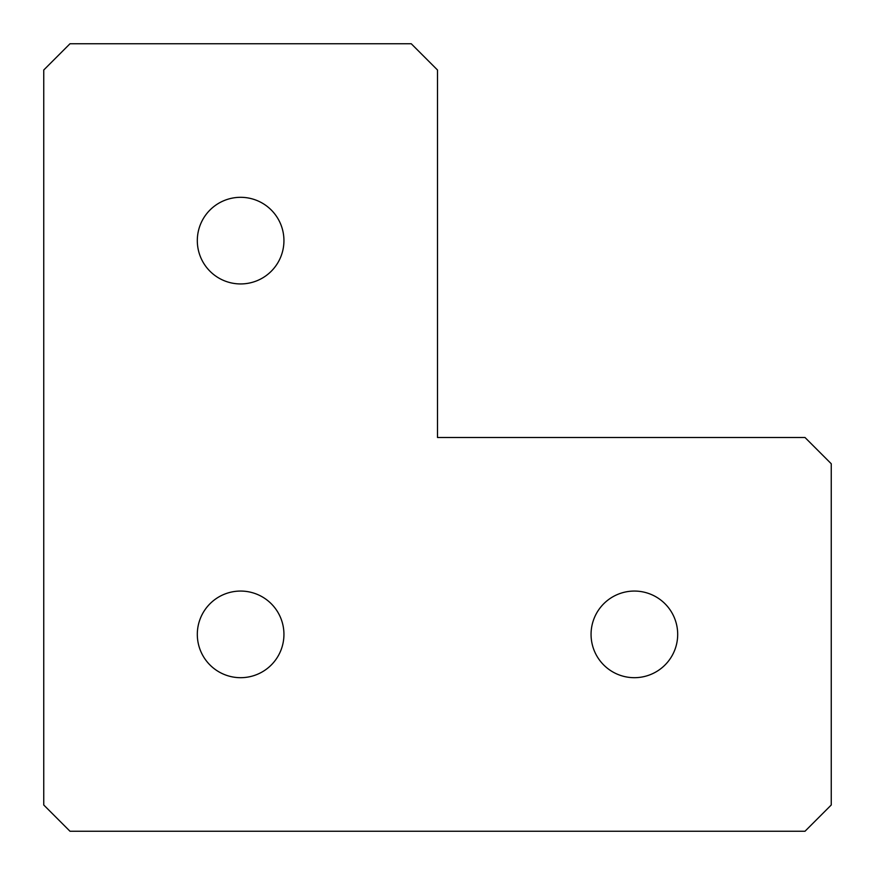<?xml version="1.0" encoding="UTF-8"?>
<svg xmlns="http://www.w3.org/2000/svg" width="875" height="875" viewBox="0 0 875 875"><rect width="100%" height="100%" fill="white"/><g stroke="black" fill="none" stroke-linecap="round" stroke-linejoin="round"><path stroke-width="1.31" d="M240.625 677.688A43.312 43.312 0 0 1 197.312 634.375A43.312 43.312 0 0 1 240.625 591.062A43.312 43.312 0 0 1 283.938 634.375A43.312 43.312 0 0 1 240.625 677.688M240.625 283.938A43.312 43.312 0 0 1 197.312 240.625A43.312 43.312 0 0 1 240.625 197.312A43.312 43.312 0 0 1 283.938 240.625A43.312 43.312 0 0 1 240.625 283.938M634.375 677.688A43.312 43.312 0 0 1 591.062 634.375A43.312 43.312 0 0 1 634.375 591.062A43.312 43.312 0 0 1 677.688 634.375A43.312 43.312 0 0 1 634.375 677.688M70 43.75L411.25 43.75L437.5 70L437.5 437.5L805 437.5L831.25 463.75L831.25 805L805 831.25L70 831.25L43.75 805L43.75 70L70 43.75"/></g></svg>
